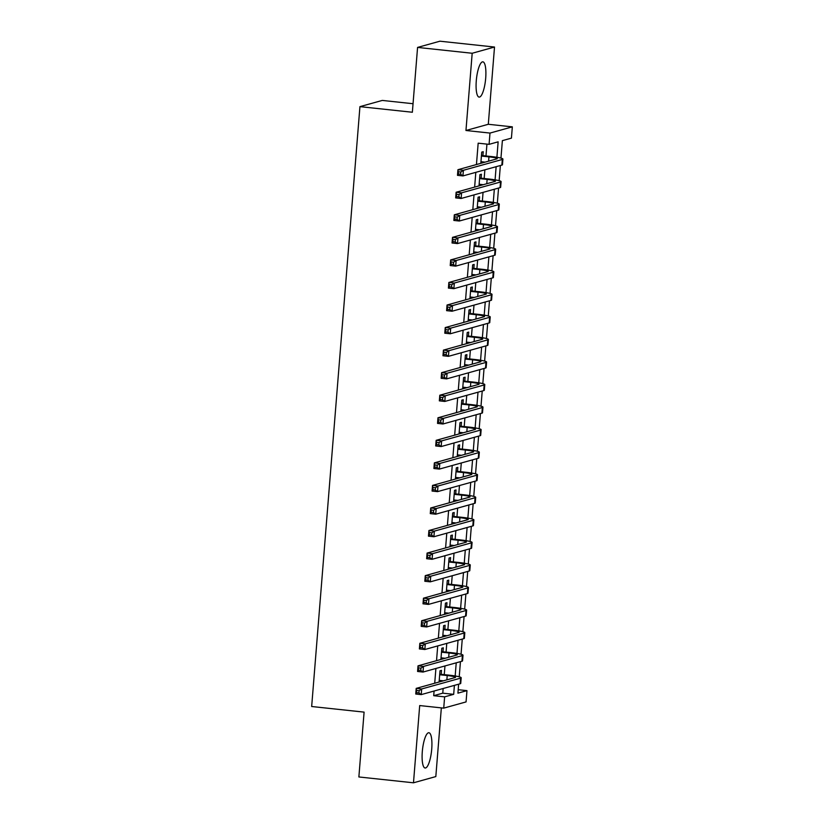 <?xml version="1.0" encoding="UTF-8"?>
<svg xmlns="http://www.w3.org/2000/svg" width="824" height="824" viewBox="0 0 824 824"><rect width="100%" height="100%" fill="white"/><g stroke="black" fill="none" stroke-linecap="round" stroke-linejoin="round"><path stroke-width="1.24" d="M431.724 749.067A17.737 4.563 96.1 0 0 428.902 732.742A17.737 4.563 96.1 0 0 422.3 751.684A17.737 4.563 96.1 0 0 425.122 768.009A17.737 4.563 96.1 0 0 431.724 749.067M485.697 78.156A17.737 4.563 96.1 0 0 482.874 61.841A17.737 4.563 96.1 0 0 476.282 80.783A17.737 4.563 96.1 0 0 479.104 97.098A17.737 4.563 96.1 0 0 485.697 78.156M458.196 689.698L466.971 690.636L466.065 701.914L443.724 708.135L444.63 696.857L453.684 694.333L454.405 685.362M413.04 103.721L382.274 100.425L359.933 106.646L311.668 706.508L364.095 712.121L358.873 776.96L413.483 782.8L435.824 776.579L441.345 707.878M359.933 106.646L412.361 112.249L417.572 47.421L439.913 41.2L494.513 47.04L472.183 53.261L465.962 130.501L489.992 133.076L512.332 126.855L511.426 138.133L502.372 140.647L500.961 158.115M465.962 130.501L488.302 124.28L494.513 47.04M488.302 124.28L512.332 126.855M417.572 47.421L472.183 53.261M441.18 674.32L441.499 670.375L439.995 670.788L439.089 682.014M443.003 651.763L443.312 647.819L441.808 648.241L440.902 659.468M444.816 629.217L445.135 625.272L443.621 625.684L442.715 636.911M446.629 606.66L446.948 602.715L445.434 603.137L444.538 614.364M448.441 584.113L448.761 580.168L447.247 580.59L446.351 591.807M450.254 561.556L450.574 557.611L449.07 558.033L448.163 569.26M452.067 539.009L452.386 535.064L450.882 535.487L449.976 546.703M453.89 516.463L454.199 512.507L452.695 512.93L451.789 524.157M455.703 493.906L456.022 489.961L454.508 490.383L453.602 501.6M457.516 471.359L457.835 467.404L456.321 467.826L455.425 479.053M459.329 448.802L459.648 444.857L458.134 445.279L457.238 456.496M461.141 426.255L461.461 422.31L459.957 422.722L459.05 433.949M462.954 403.698L463.273 399.753L461.77 400.176L460.863 411.403M464.777 381.151L465.086 377.207L463.582 377.619L462.676 388.846M466.59 358.594L466.909 354.65L465.395 355.072L464.489 366.299M468.403 336.048L468.722 332.103L467.208 332.525L466.312 343.742M470.216 313.491L470.535 309.546L469.021 309.968L468.125 321.195M472.028 290.944L472.348 286.999L470.844 287.422L469.938 298.638M473.841 268.397L474.161 264.442L472.657 264.864L471.75 276.091M475.664 245.84L475.973 241.895L474.469 242.318L473.563 253.535M477.477 223.294L477.796 219.338L476.282 219.761L475.376 230.988M479.29 200.737L479.609 196.792L478.095 197.214L477.189 208.431M481.103 178.19L481.422 174.245L479.908 174.657L479.012 185.884M496.903 157.291L498.139 141.831L489.085 144.344L478.167 143.18L476.447 164.553M475.819 172.34L474.634 187.1M474.006 194.897L472.822 209.657M472.193 217.443L470.998 232.203M470.38 240L469.186 254.76M468.557 262.547L467.373 277.307M466.745 285.094L465.56 299.864M464.932 307.651L463.747 322.411M463.119 330.197L461.934 344.957M461.306 352.754L460.111 367.514M459.493 375.301L458.298 390.061M457.67 397.858L456.486 412.618M455.857 420.405L454.673 435.165M454.045 442.962L452.86 457.722M452.232 465.509L451.047 480.268M450.419 488.066L449.224 502.825M448.606 510.612L447.411 525.372M446.783 533.159L445.599 547.929M444.97 555.716L443.786 570.476M443.158 578.263L441.973 593.023M441.345 600.82L440.16 615.579M439.532 623.366L438.347 638.126M437.719 645.923L436.524 660.683M435.906 668.47L434.712 683.23M434.083 691.027L433.712 695.693L442.766 693.169L443.147 688.504M444.26 674.65L444.96 665.947M446.072 652.093L446.773 643.4M447.885 629.546L448.586 620.853M449.698 606.989L450.398 598.296M451.511 584.443L452.211 575.749M453.334 561.886L454.024 553.192M455.147 539.339L455.847 530.646M456.959 516.782L457.66 508.089M458.772 494.235L459.473 485.542M460.585 471.688L461.286 462.985M462.398 449.132L463.098 440.438M464.211 426.585L464.911 417.881M466.034 404.028L466.734 395.335M467.847 381.481L468.547 372.788M469.659 358.924L470.36 350.231M471.472 336.377L472.173 327.684M473.285 313.82L473.985 305.127M475.098 291.274L475.798 282.581M476.921 268.717L477.621 260.024M478.734 246.17L479.434 237.477M480.547 223.623L481.247 214.92M482.359 201.066L483.06 192.373M484.172 178.52L484.873 169.816M485.985 155.963L486.943 144.118M482.916 155.633L483.235 151.688L481.721 152.11L480.825 163.337M482.328 162.915L482.421 161.854M480.516 185.462L480.598 184.401M478.703 208.019L478.785 206.958M476.89 230.565L476.972 229.505M475.077 253.123L475.16 252.051M473.264 275.669L473.347 274.608M471.441 298.216L471.534 297.155M469.628 320.773L469.721 319.712M467.816 343.32L467.898 342.259M466.003 365.877L466.085 364.816M464.19 388.423L464.273 387.362M462.377 410.98L462.46 409.919M460.554 433.527L460.647 432.466M458.741 456.084L458.834 455.023M456.929 478.631L457.011 477.57M455.116 501.188L455.198 500.117M453.303 523.734L453.385 522.673M451.49 546.281L451.573 545.22M449.667 568.838L449.76 567.777M447.854 591.385L447.947 590.324M446.042 613.942L446.124 612.881M444.229 636.489L444.311 635.428M442.416 659.046L442.498 657.985M440.603 681.592L440.686 680.531M443.724 708.135L419.694 705.56L413.483 782.8M433.712 695.693L444.63 696.857M489.085 144.344L489.992 133.076M458.638 684.188L457.917 693.159L466.971 690.636M500.364 165.511L499.148 180.672M498.551 188.057L497.336 203.219M496.738 210.614L495.523 225.766M494.925 233.161L493.71 248.323M493.113 255.708L491.887 270.869M491.3 278.265L490.074 293.426M489.477 300.812L488.261 315.973M487.664 323.368L486.448 338.53M485.851 345.915L484.636 361.077M484.038 368.472L482.823 383.634M482.225 391.019L481 406.181M480.413 413.576L479.187 428.738M478.6 436.123L477.374 451.284M476.777 458.68L475.561 473.841M474.964 481.226L473.748 496.388M473.151 503.783L471.936 518.935M471.338 526.33L470.113 541.492M469.526 548.877L468.3 564.038M467.713 571.434L466.487 586.595M465.89 593.98L464.674 609.142M464.077 616.537L462.861 631.699M462.264 639.084L461.049 654.246M460.451 661.641L459.226 676.803M455.167 675.979L456.228 662.815M456.98 653.422L458.041 640.258M458.793 630.875L459.854 617.712M460.606 608.318L461.667 595.165M462.418 585.771L463.479 572.608M464.242 563.214L465.292 550.061M466.054 540.668L467.115 527.504M467.867 518.111L468.928 504.958M469.68 495.564L470.741 482.401M471.493 473.007L472.554 459.854M473.306 450.46L474.367 437.297M475.129 427.913L476.179 414.75M476.942 405.357L478.002 392.193M478.754 382.81L479.815 369.646M480.567 360.253L481.628 347.1M482.38 337.706L483.441 324.543M484.193 315.149L485.254 301.996M486.016 292.602L487.066 279.439M487.829 270.045L488.889 256.892M489.641 247.499L490.702 234.335M491.454 224.942L492.515 211.789M493.267 202.395L494.328 189.232M495.08 179.848L496.141 166.685M442.766 693.169L453.684 694.333M480.959 161.689L485.109 162.143M481.412 156.055L488.941 156.859A11.371 1.123 -175.4 0 1 497.253 158.61A11.371 1.123 -175.4 0 1 496.851 158.867L457.938 169.703L463.397 170.29L502.31 159.454A17.047 1.679 4.6 0 0 502.918 159.073A17.047 1.679 4.6 0 0 490.455 156.447L481.453 155.478M460.843 172.02L463.397 170.29L462.944 175.924L457.485 175.337L457.938 169.703L458.474 174.039L460.657 174.276L460.843 172.02L458.659 171.783M460.657 174.276L462.944 175.924L501.857 165.099A17.047 1.679 4.6 0 0 502.465 164.707L502.918 159.073M457.485 175.337L458.474 174.039M479.135 184.246L483.297 184.689M479.589 178.602L487.128 179.416A11.371 1.123 -175.4 0 1 495.44 181.167A11.371 1.123 -175.4 0 1 495.028 181.424L456.125 192.25L461.584 192.837L500.498 182.011A17.047 1.679 4.6 0 0 501.105 181.62A17.047 1.679 4.6 0 0 488.642 178.993L479.64 178.035M459.03 194.577L461.584 192.837L461.131 198.481L455.672 197.894L456.125 192.25L456.661 196.596L458.844 196.833L459.03 194.577L456.846 194.34M458.844 196.833L461.131 198.481L500.044 187.645A17.047 1.679 4.6 0 0 500.652 187.264L501.105 181.62M455.672 197.894L456.661 196.596M477.323 206.793L481.484 207.246M477.776 201.159L485.315 201.962A11.371 1.123 -175.4 0 1 493.627 203.713A11.371 1.123 -175.4 0 1 493.216 203.971L454.312 214.807L459.771 215.394L498.674 204.558A17.047 1.679 4.6 0 0 499.293 204.177A17.047 1.679 4.6 0 0 486.819 201.54L477.827 200.582M457.217 217.124L459.771 215.394L459.318 221.028L453.859 220.441L454.312 214.807L454.848 219.143L457.032 219.38L457.217 217.124L455.023 216.887M457.032 219.38L459.318 221.028L498.221 210.192A17.047 1.679 4.6 0 0 498.839 209.811L499.293 204.177M453.859 220.441L454.848 219.143M475.51 229.35L479.671 229.793M475.963 223.706L483.503 224.519A11.371 1.123 -175.4 0 1 491.815 226.27A11.371 1.123 -175.4 0 1 491.403 226.528L452.5 237.353L457.959 237.94L496.862 227.115A17.047 1.679 4.6 0 0 497.48 226.724A17.047 1.679 4.6 0 0 485.006 224.097L476.014 223.129M455.394 239.681L457.959 237.94L457.505 243.574L452.046 242.998L452.5 237.353L453.035 241.7L455.219 241.926L455.394 239.681L453.21 239.444M455.219 241.926L457.505 243.574L496.409 232.749A17.047 1.679 4.6 0 0 497.026 232.358L497.48 226.724M452.046 242.998L453.035 241.7M473.697 251.897L477.858 252.34M474.15 246.263L481.69 247.066A11.371 1.123 -175.4 0 1 490.002 248.817A11.371 1.123 -175.4 0 1 489.59 249.075L450.677 259.91L456.146 260.497L495.049 249.662A17.047 1.679 4.6 0 0 495.667 249.281A17.047 1.679 4.6 0 0 483.194 246.644L474.202 245.686M453.581 262.228L456.146 260.497L455.693 266.131L450.223 265.544L450.677 259.91L451.212 264.247L453.406 264.483L453.581 262.228L451.398 261.991M453.406 264.483L455.693 266.131L494.596 255.296A17.047 1.679 4.6 0 0 495.214 254.915L495.667 249.281M450.223 265.544L451.212 264.247M471.884 274.454L476.035 274.897M472.337 268.809L479.867 269.623A11.371 1.123 -175.4 0 1 488.179 271.374A11.371 1.123 -175.4 0 1 487.777 271.632L448.864 282.457L454.323 283.044L493.236 272.208A17.047 1.679 4.6 0 0 493.854 271.827A17.047 1.679 4.6 0 0 481.381 269.201L472.379 268.233M451.768 284.774L454.323 283.044L453.87 288.678L448.411 288.101L448.864 282.457L449.399 286.803L451.583 287.03L451.768 284.774L449.585 284.548M451.583 287.03L453.87 288.678L492.783 277.853A17.047 1.679 4.6 0 0 493.391 277.461L493.854 271.827M448.411 288.101L449.399 286.803M470.071 297.001L474.222 297.443M470.525 291.366L478.054 292.17A11.371 1.123 -175.4 0 1 486.366 293.921A11.371 1.123 -175.4 0 1 485.964 294.178L447.051 305.014L452.51 305.591L491.423 294.765A17.047 1.679 4.6 0 0 492.031 294.374A17.047 1.679 4.6 0 0 479.568 291.748L470.566 290.79M449.956 307.331L452.51 305.591L452.057 311.235L446.598 310.648L447.051 305.014L447.587 309.35L449.77 309.587L449.956 307.331L447.772 307.094M449.77 309.587L452.057 311.235L490.97 300.399A17.047 1.679 4.6 0 0 491.578 300.018L492.031 294.374M446.598 310.648L447.587 309.35M468.248 319.558L472.409 320M468.712 313.913L476.241 314.727A11.371 1.123 -175.4 0 1 484.553 316.478A11.371 1.123 -175.4 0 1 484.141 316.735L445.238 327.561L450.697 328.148L489.611 317.312A17.047 1.679 4.6 0 0 490.218 316.931A17.047 1.679 4.6 0 0 477.755 314.304L468.753 313.336M448.143 329.878L450.697 328.148L450.244 333.782L444.785 333.205L445.238 327.561L445.774 331.907L447.957 332.134L448.143 329.878L445.959 329.651M447.957 332.134L450.244 333.782L489.157 322.957A17.047 1.679 4.6 0 0 489.765 322.565L490.218 316.931M444.785 333.205L445.774 331.907M466.436 342.104L470.597 342.547M466.889 336.47L474.428 337.274A11.371 1.123 -175.4 0 1 482.74 339.024A11.371 1.123 -175.4 0 1 482.328 339.282L443.425 350.118L448.884 350.694L487.787 339.869A17.047 1.679 4.6 0 0 488.405 339.478A17.047 1.679 4.6 0 0 475.942 336.851L466.94 335.893M446.33 352.435L448.884 350.694L448.431 356.339L442.972 355.752L443.425 350.118L443.961 354.454L446.144 354.691L446.33 352.435L444.136 352.198M446.144 354.691L448.431 356.339L487.334 345.503A17.047 1.679 4.6 0 0 487.952 345.122L488.405 339.478M442.972 355.752L443.961 354.454M464.623 364.651L468.784 365.104M465.076 359.017L472.616 359.82A11.371 1.123 -175.4 0 1 480.928 361.582A11.371 1.123 -175.4 0 1 480.516 361.839L441.613 372.664L447.072 373.251L485.975 362.416A17.047 1.679 4.6 0 0 486.593 362.035A17.047 1.679 4.6 0 0 474.119 359.408L465.127 358.44M444.507 374.982L447.072 373.251L446.618 378.886L441.159 378.298L441.613 372.664L442.148 377.001L444.332 377.238L444.507 374.982L442.323 374.755M444.332 377.238L446.618 378.886L485.521 368.06A17.047 1.679 4.6 0 0 486.139 367.669L486.593 362.035M441.159 378.298L442.148 377.001M462.81 387.208L466.971 387.651M463.263 381.574L470.803 382.377A11.371 1.123 -175.4 0 1 479.115 384.128A11.371 1.123 -175.4 0 1 478.703 384.386L439.8 395.221L445.259 395.798L484.162 384.973A17.047 1.679 4.6 0 0 484.78 384.581A17.047 1.679 4.6 0 0 472.307 381.955L463.315 380.997M442.694 397.539L445.259 395.798L444.806 401.442L439.336 400.855L439.8 395.221L440.335 399.558L442.519 399.794L442.694 397.539L440.51 397.302M442.519 399.794L444.806 401.442L483.709 390.607A17.047 1.679 4.6 0 0 484.327 390.226L484.78 384.581M439.336 400.855L440.335 399.558M460.997 409.755L465.148 410.208M461.45 404.121L468.99 404.924A11.371 1.123 -175.4 0 1 477.302 406.675A11.371 1.123 -175.4 0 1 476.89 406.932L437.977 417.768L443.446 418.355L482.349 407.519A17.047 1.679 4.6 0 0 482.967 407.138A17.047 1.679 4.6 0 0 470.494 404.512L461.492 403.544M440.881 420.086L443.446 418.355L442.982 423.989L437.523 423.402L437.977 417.768L438.512 422.104L440.696 422.341L440.881 420.086L438.698 419.849M440.696 422.341L442.982 423.989L481.896 413.164A17.047 1.679 4.6 0 0 482.514 412.773L482.967 407.138M437.523 423.402L438.512 422.104M459.184 432.312L463.335 432.755M459.637 426.667L467.167 427.481A11.371 1.123 -175.4 0 1 475.479 429.232A11.371 1.123 -175.4 0 1 475.077 429.489L436.164 440.315L441.623 440.902L480.536 430.077A17.047 1.679 4.6 0 0 481.144 429.685A17.047 1.679 4.6 0 0 468.681 427.059L459.679 426.101M439.068 442.642L441.623 440.902L441.17 446.546L435.711 445.959L436.164 440.315L436.699 444.661L438.883 444.898L439.068 442.642L436.885 442.406M438.883 444.898L441.17 446.546L480.083 435.711A17.047 1.679 4.6 0 0 480.691 435.329L481.144 429.685M435.711 445.959L436.699 444.661M457.372 454.858L461.522 455.312M457.825 449.224L465.354 450.028A11.371 1.123 -175.4 0 1 473.666 451.779A11.371 1.123 -175.4 0 1 473.254 452.036L434.351 462.872L439.81 463.459L478.723 452.623A17.047 1.679 4.6 0 0 479.331 452.242A17.047 1.679 4.6 0 0 466.868 449.605L457.866 448.647M437.256 465.189L439.81 463.459L439.357 469.093L433.898 468.506L434.351 462.872L434.887 467.208L437.07 467.445L437.256 465.189L435.072 464.952M437.07 467.445L439.357 469.093L478.27 458.257A17.047 1.679 4.6 0 0 478.878 457.876L479.331 452.242M433.898 468.506L434.887 467.208M455.548 477.415L459.71 477.858M456.002 471.771L463.541 472.585A11.371 1.123 -175.4 0 1 471.853 474.336A11.371 1.123 -175.4 0 1 471.441 474.593L432.538 485.418L437.997 486.006L476.9 475.18A17.047 1.679 4.6 0 0 477.518 474.789A17.047 1.679 4.6 0 0 465.055 472.162L456.053 471.194M435.443 487.746L437.997 486.006L437.544 491.64L432.085 491.063L432.538 485.418L433.074 489.765L435.257 489.992L435.443 487.746L433.259 487.509M435.257 489.992L437.544 491.64L476.447 480.814A17.047 1.679 4.6 0 0 477.065 480.423L477.518 474.789M432.085 491.063L433.074 489.765M453.736 499.962L457.897 500.405M454.189 494.328L461.728 495.131A11.371 1.123 -175.4 0 1 470.041 496.882A11.371 1.123 -175.4 0 1 469.628 497.14L430.725 507.975L436.184 508.562L475.088 497.727A17.047 1.679 4.6 0 0 475.706 497.346A17.047 1.679 4.6 0 0 463.232 494.709L454.24 493.751M433.62 510.293L436.184 508.562L435.731 514.197L430.272 513.61L430.725 507.975L431.261 512.312L433.445 512.549L433.62 510.293L431.436 510.056M433.445 512.549L435.731 514.197L474.634 503.361A17.047 1.679 4.6 0 0 475.252 502.98L475.706 497.346M430.272 513.61L431.261 512.312M451.923 522.519L456.084 522.962M452.376 516.875L459.916 517.688A11.371 1.123 -175.4 0 1 468.228 519.439A11.371 1.123 -175.4 0 1 467.816 519.697L428.913 530.522L434.372 531.109L473.275 520.274A17.047 1.679 4.6 0 0 473.893 519.893A17.047 1.679 4.6 0 0 461.419 517.266L452.428 516.298M431.807 532.84L434.372 531.109L433.918 536.743L428.459 536.166L428.913 530.522L429.448 534.869L431.632 535.095L431.807 532.84L429.623 532.613M431.632 535.095L433.918 536.743L472.822 525.918A17.047 1.679 4.6 0 0 473.44 525.527L473.893 519.893M428.459 536.166L429.448 534.869M450.11 545.066L454.261 545.509M450.563 539.432L458.103 540.235A11.371 1.123 -175.4 0 1 466.415 541.986A11.371 1.123 -175.4 0 1 466.003 542.244L427.089 553.079L432.559 553.656L471.462 542.831A17.047 1.679 4.6 0 0 472.08 542.439A17.047 1.679 4.6 0 0 459.607 539.813L450.604 538.855M429.994 555.397L432.559 553.656L432.106 559.3L426.636 558.713L427.089 553.079L427.625 557.415L429.809 557.652L429.994 555.397L427.811 555.16M429.809 557.652L432.106 559.3L471.009 548.465A17.047 1.679 4.6 0 0 471.627 548.084L472.08 542.439M426.636 558.713L427.625 557.415M448.297 567.623L452.448 568.066M448.75 561.978L456.28 562.792A11.371 1.123 -175.4 0 1 464.592 564.543A11.371 1.123 -175.4 0 1 464.19 564.801L425.277 575.626L430.736 576.213L469.649 565.377A17.047 1.679 4.6 0 0 470.257 564.996A17.047 1.679 4.6 0 0 457.794 562.37L448.792 561.401M428.181 577.943L430.736 576.213L430.283 581.847L424.824 581.27L425.277 575.626L425.812 579.972L427.996 580.199L428.181 577.943L425.998 577.717M427.996 580.199L430.283 581.847L469.196 571.022A17.047 1.679 4.6 0 0 469.804 570.63L470.257 564.996M424.824 581.27L425.812 579.972M446.484 590.169L450.635 590.612M446.938 584.535L454.467 585.339A11.371 1.123 -175.4 0 1 462.779 587.09A11.371 1.123 -175.4 0 1 462.377 587.347L423.464 598.183L428.923 598.76L467.836 587.934A17.047 1.679 4.6 0 0 468.444 587.543A17.047 1.679 4.6 0 0 455.981 584.916L446.979 583.959M426.368 600.5L428.923 598.76L428.47 604.404L423.011 603.817L423.464 598.183L424 602.519L426.183 602.756L426.368 600.5L424.185 600.263M426.183 602.756L428.47 604.404L467.383 593.568A17.047 1.679 4.6 0 0 467.991 593.187L468.444 587.543M423.011 603.817L424 602.519M444.661 612.726L448.822 613.169M445.114 607.082L452.654 607.885A11.371 1.123 -175.4 0 1 460.966 609.647A11.371 1.123 -175.4 0 1 460.554 609.904L421.651 620.73L427.11 621.317L466.024 610.481A17.047 1.679 4.6 0 0 466.631 610.1A17.047 1.679 4.6 0 0 454.168 607.473L445.166 606.505M424.556 623.047L427.11 621.317L426.657 626.951L421.198 626.364L421.651 620.73L422.187 625.076L424.37 625.303L424.556 623.047L422.372 622.82M424.37 625.303L426.657 626.951L465.57 616.125A17.047 1.679 4.6 0 0 466.178 615.734L466.631 610.1M421.198 626.364L422.187 625.076M442.849 635.273L447.01 635.716M443.302 629.639L450.841 630.442A11.371 1.123 -175.4 0 1 459.153 632.193A11.371 1.123 -175.4 0 1 458.741 632.451L419.838 643.286L425.297 643.863L464.2 633.038A17.047 1.679 4.6 0 0 464.818 632.647A17.047 1.679 4.6 0 0 452.345 630.02L443.353 629.062M422.733 645.604L425.297 643.863L424.844 649.508L419.385 648.921L419.838 643.286L420.374 647.623L422.558 647.86L422.733 645.604L420.549 645.367M422.558 647.86L424.844 649.508L463.747 638.672A17.047 1.679 4.6 0 0 464.365 638.291L464.818 632.647M419.385 648.921L420.374 647.623M441.036 657.82L445.197 658.273M441.489 652.186L449.029 652.989A11.371 1.123 -175.4 0 1 457.341 654.74A11.371 1.123 -175.4 0 1 456.929 654.998L418.026 665.833L423.484 666.42L462.388 655.585A17.047 1.679 4.6 0 0 463.006 655.204A17.047 1.679 4.6 0 0 450.532 652.577L441.54 651.609M420.92 668.151L423.484 666.42L423.031 672.054L417.572 671.467L418.026 665.833L418.561 670.169L420.745 670.406L420.92 668.151L418.736 667.914M420.745 670.406L423.031 672.054L461.934 661.229A17.047 1.679 4.6 0 0 462.552 660.838L463.006 655.204M417.572 671.467L418.561 670.169M439.223 680.377L443.384 680.82M439.676 674.743L447.216 675.546A11.371 1.123 -175.4 0 1 455.528 677.297A11.371 1.123 -175.4 0 1 455.116 677.555L416.202 688.38L421.672 688.967L460.575 678.142A17.047 1.679 4.6 0 0 461.193 677.75A17.047 1.679 4.6 0 0 448.719 675.124L439.717 674.166M419.107 690.708L421.672 688.967L421.219 694.611L415.749 694.024L416.202 688.38L416.738 692.726L418.932 692.963L419.107 690.708L416.923 690.471M418.932 692.963L421.219 694.611L460.122 683.776A17.047 1.679 4.6 0 0 460.74 683.395L461.193 677.75M415.749 694.024L416.738 692.726M488.941 156.859L488.601 161.164M502.31 159.454L501.857 165.099M487.128 179.416L486.778 183.721M500.498 182.011L500.044 187.645M485.315 201.962L484.965 206.268M498.674 204.558L498.221 210.192M483.503 224.519L483.152 228.825M496.862 227.115L496.409 232.749M481.69 247.066L481.34 251.372M495.049 249.662L494.596 255.296M479.867 269.623L479.527 273.928M493.236 272.208L492.783 277.853M478.054 292.17L477.714 296.475M491.423 294.765L490.97 300.399M476.241 314.727L475.901 319.032M489.611 317.312L489.157 322.957M474.428 337.274L474.078 341.579M487.787 339.869L487.334 345.503M472.616 359.82L472.265 364.126M485.975 362.416L485.521 368.06M470.803 382.377L470.452 386.683M484.162 384.973L483.709 390.607M468.99 404.924L468.64 409.229M482.349 407.519L481.896 413.164M467.167 427.481L466.827 431.786M480.536 430.077L480.083 435.711M465.354 450.028L465.014 454.333M478.723 452.623L478.27 458.257M463.541 472.585L463.191 476.89M476.9 475.18L476.447 480.814M461.728 495.131L461.378 499.437M475.088 497.727L474.634 503.361M459.916 517.688L459.565 521.994M473.275 520.274L472.822 525.918M458.103 540.235L457.753 544.54M471.462 542.831L471.009 548.465M456.28 562.792L455.94 567.097M469.649 565.377L469.196 571.022M454.467 585.339L454.127 589.644M467.836 587.934L467.383 593.568M452.654 607.885L452.304 612.191M466.024 610.481L465.57 616.125M450.841 630.442L450.491 634.748M464.2 633.038L463.747 638.672M449.029 652.989L448.678 657.294M462.388 655.585L461.934 661.229M447.216 675.546L446.866 679.851M460.575 678.142L460.122 683.776"/></g></svg>
